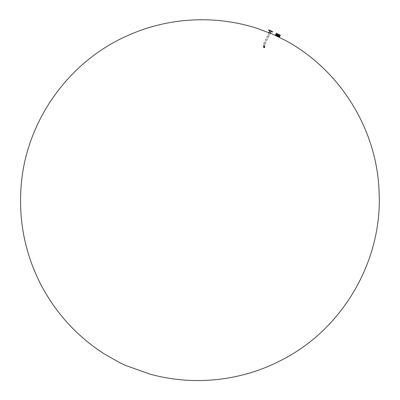 <?xml version="1.0" encoding="UTF-8"?>
<svg xmlns="http://www.w3.org/2000/svg" width="400" height="400" viewBox="0 0 400 400"><rect width="100%" height="100%" fill="white"/><g stroke="black" fill="none" stroke-linecap="round" stroke-linejoin="round"><path stroke-width="0.3" stroke-dasharray="2 1.5" d="M278.74 36.105L278.17 36.98L278.645 36.03L278.25 36.395L278.265 35.865L277.81 36.81L279.095 37.365M278.325 36.14L277.98 36.89L277.725 36.775L278.34 35.93M278.275 36.41L278.09 36.96L278.335 36.435M279.145 37.165L275.245 35.51L277.89 36.87L278.21 36.28M279.215 37.305L280.025 35.39L279.15 37.275M276.315 33.735L275.22 35.46L275.625 35.59L276.53 33.67L275.625 35.59M275.64 35.51L276.705 33.735L276.01 35.68M276.08 35.71L276.625 35.965M278.265 36.74L278.755 36.98M278.865 37.03L279.1 37.23L280.02 35.335M279.435 36.19L278.785 37.235M279.11 36.165L278.68 37.205L278.41 37.09L278.885 36.085L278.29 37.04L278.88 36.12M276.835 36.365L277.135 35.01L276.51 36.2L277.015 34.94L276.29 36.09L276.835 34.67L276.055 35.965L276.305 36.11L276.865 34.77M276.815 34.71L276.625 34.475L275.955 35.93L275.465 35.66L276.305 33.865M276.55 34.36L275.845 35.86L276.405 33.985L275.49 35.66L276.345 33.84L275.325 35.57L276.215 33.66L275.315 35.555L276.165 33.62L275.315 35.555M278.215 35.865L277.77 36.8L277.505 36.69L278.02 35.71M280.07 35.615L279.21 37.325L280.05 35.58M280.07 35.7L279.285 37.355L280.065 35.7M279.295 37.36L280.005 35.885M280.015 35.925L279.32 37.395L279.97 35.99M279.355 37.27L279.995 35.965M279.92 36.05L279.125 37.375M279.725 36.145L279.29 37.41L279.95 36.02M279.645 36.17L279.15 37.38L279.73 36.175M279.615 36.21L279.03 37.34M279.625 36.16L279.07 37.34L279.535 36.19M279.525 36.225L278.97 37.305L279.475 36.19M279.43 36.235L278.87 37.28L279.335 36.2M279.26 36.195L278.87 37.28L279.37 36.23M279.215 36.22L278.725 37.22M278.695 37.2L279.16 36.17M278.98 36.175L278.625 37.185L279.105 36.205M278.79 36.12L278.155 36.985M278.66 36.045L278.22 37L278.66 36.075M278.265 35.895L277.825 36.825L278.23 35.84M278.13 35.82L277.665 36.745M278.01 35.745L277.615 36.745L278.08 35.79M277.98 35.685L277.505 36.69M277.865 35.655L277.415 36.635L277.755 35.53L277.12 36.515M277.33 36.61L277.815 35.62M277.735 35.535L277.34 36.6M277.615 35.475L276.845 36.365L277.38 35.235L277.05 36.105M277.095 36.485L277.485 35.3L276.81 36.36L277.345 35.215L276.7 36.31L277.3 35.215M277.365 35.27L276.645 36.265L277.23 35.16L278.27 35.64L277.245 35.155L276.885 35.91L277.91 36.395L276.885 35.91M277.325 35.185L278.17 35.595L277.34 35.2L277.005 36.095M277.21 35.08L276.93 34.79M276.675 36.295L277.19 35.11M276.635 36.26L277.145 35.015M277.1 34.97L276.37 36.145M276.42 36.15L277.005 34.94M276.91 34.79L276.29 36.1L276.895 34.755M276.37 36.13L276.97 34.885M276.9 34.825L276.3 36.095L276.91 34.765M276.77 34.655L276.12 36.005L276.745 34.555M276.63 34.475L276.06 35.98L275.84 35.86M276.71 34.51L275.945 35.92M276.63 34.4L275.905 35.89M276.48 34.245L275.7 35.795M276.585 34.325L275.795 35.845M276.415 34.13L275.615 35.745M276.4 34.08L275.615 35.73M276.385 33.95L275.585 35.725L276.35 33.97M275.5 35.66L276.345 33.855M275.51 35.68L276.315 33.74L275.4 35.62M276.255 33.705L275.37 35.585L276.27 33.75M276.62 35.96L276.99 36.135M277.135 36.2L277.42 36.335M277.42 36.36L277.84 36.535M277.84 36.56L278.25 36.735M279.075 37.135L279.92 35.28M279.195 36.945L275.445 35.23L279.195 36.945M279.995 35.55L276.14 33.765L279.74 36.045L280.005 35.515L279.73 36.05L276.45 33.985M276.965 36.16L277.375 35.295L277.275 36.25L277.65 35.45L278.025 35.615L277.645 36.415L278.08 35.625L277.535 36.325M277.425 35.305L277.8 35.47L277.42 36.27M275.38 35.585L276.245 33.68L276.435 33.94M280.005 35.515L279.265 34.925M279.02 37.02L275.515 35.425L279.02 37.02M277.93 36.54L276.7 35.975L277.93 36.54M276.3 33.69L279.25 34.91M277.685 36.5L278.025 35.615M277.425 36.375L277.065 36.17M277.725 36.45L278.13 35.595M277.275 36.25L277.6 35.36M276.97 36.07L277.375 35.215M277.5 36.305L277.905 35.45M278.23 36.345L277.96 36.88M275.7 35.785L276.455 34.195M276.56 34.315L275.85 35.87M275.795 35.835L276.515 34.3M276.065 35.975L276.71 34.59M276.815 34.665L276.165 36.02L276.815 34.65M277.215 35.085L276.675 36.28M277.48 35.335L276.95 36.43L277.45 35.31M277.485 35.375L276.975 36.43M277.12 36.505L277.73 35.565M277.94 35.7L277.415 36.635M278.045 36.935L278.215 36.25M278.44 36.41L278.645 36.025M278.305 37.035L278.765 36.05L278.28 37.04M278.925 36.16L278.465 37.105M278.585 37.155L279.035 36.185M278.795 37.24L279.26 36.225M279.325 36.23L278.82 37.265M279.8 36.14L279.175 37.39M279.805 36.1L279.205 37.395M279.775 36.16L279.32 37.385L280.015 35.84M279.965 35.965L279.275 37.39L279.945 35.97M279.29 37.375L279.865 36.1M279.265 37.38L280.05 35.82M279.3 37.245L280.065 35.685M280.045 35.51L279.175 37.3M278.995 37.095L279.86 35.255M278.885 37.105L279.77 35.19L278.86 37.11M278.795 37.05L279.68 35.14L278.785 37.06M276.445 33.635L275.56 35.47M276.37 33.61L275.49 35.44M276.275 33.585L280.11 35.405L276.135 33.56L275.31 35.55M275.365 35.385L276.12 33.56L275.265 35.49M275.465 35.43L276.335 33.595L275.46 35.425M280.23 35.43L276.19 33.555L275.34 35.37M276.35 33.73L279.995 35.335L279.1 37.23L280.03 35.345M276.53 33.67L275.615 35.57M277.35 35.22L276.81 36.36M279.535 36.18L278.955 37.315M270.36 30.875L271.085 31.25L270.36 30.875M270.305 30.845L271.22 31.315L270.305 30.845M270.395 30.8L271.12 31.175L270.395 30.8M270.285 30.73L271.4 31.305L270.285 30.73M270.315 30.665L271.43 31.245L270.315 30.665M270.265 30.635L271.56 31.305L270.265 30.635M270.24 30.695L271.53 31.36L270.24 30.695M269.845 30.445L272.54 31.84L269.845 30.445M269.895 30.335L272.59 31.73L269.895 30.335M272.705 31.78L268.605 29.845M263.915 47.625L263.87 47.665A0.585 0.465 167.7 0 1 263.725 47.51L263.79 47.485A0.515 0.41 -12.3 0 0 264.825 47.175A0.59 0.47 -12.3 0 0 263.975 46.8A0.59 0.47 -12.3 0 0 263.925 47.62A0.595 0.47 167.7 0 1 264.14 46.735A0.595 0.47 167.7 0 1 264.565 47.565A0.595 0.47 167.7 0 1 263.925 47.62L263.895 47.695A0.565 0.445 -12.3 0 0 264.055 47.77L264.075 47.73A0.515 0.41 -12.3 0 1 263.925 47.665L264.85 47.115C264.32 46.575 263.925 46.66 263.66 47.375L263.93 47.685M263.685 47.29L264.41 47.57L264.71 46.87L263.7 47.015L263.92 47.525L264.405 47.53L264.7 46.825L263.69 46.975L263.735 47.355L264.395 47.485L264.71 46.785L264.285 46.59L263.665 46.935L264.135 47.505L264.775 47.065L264.49 47.57L263.75 47.425A0.545 0.435 -12.3 0 0 264.46 47.595L263.96 47.62A0.585 0.465 -12.3 0 0 264.4 47.625L264.82 47.16L264.55 46.755L263.7 47.08A0.565 0.45 -12.3 0 0 263.93 47.575A0.565 0.45 167.7 0 1 264.145 46.745A0.565 0.45 167.7 0 1 264.55 47.535A0.565 0.45 167.7 0 1 263.935 47.585A0.565 0.45 -12.3 0 0 264.61 47.48L264.54 46.755L263.67 47.23L264.16 47.59L264.62 47.42L264.53 46.71L263.66 47.19L263.915 47.5L264.61 47.38L264.515 46.65L263.65 47.13L264.465 47.41A0.565 0.45 -12.3 0 0 264.24 46.575L264.765 46.94L263.82 46.77L263.905 47.455L264.6 47.335L264.76 46.915M268.44 34.94L269.16 35.31L268.44 34.94M271.075 31.155L270.07 30.695L271.075 31.155M270.1 30.685L271.16 31.17L270.1 30.685M263.955 47.76A0.595 0.47 -12.3 0 0 264.855 47.21A0.595 0.47 -12.3 0 0 263.695 47.465A0.595 0.47 -12.3 0 0 263.955 47.76M269.56 31.915L270.55 32.37L269.56 31.915M263.7 47.08L263.92 47.585L264.64 47.46L264.805 47.025L264.305 46.675L263.655 47.255L264.63 47.42L264.795 46.985L264.295 46.63L263.65 47.215L264.62 47.375L264.785 46.945L264.285 46.595L263.64 47.175L264.61 47.34L264.7 46.745L264.24 46.575M263.76 47.475A0.585 0.465 -12.3 0 0 264.13 47.64L264.805 47.03L263.825 46.84L263.66 47.26L264.155 47.595L264.795 46.99L264.295 46.635L263.815 46.8L263.65 47.22L264.145 47.555L264.775 46.985M264.465 47.41L264.775 47.065A0.585 0.465 -12.3 0 0 264.68 46.725M264.13 47.64L264.61 47.48M264.515 47.19L264.185 47.63L264.38 47.13M264.5 47.06A0.415 0.325 167.7 0 1 264.465 47.635A0.415 0.325 167.7 0 1 263.87 47.37A0.415 0.325 167.7 0 1 264.5 47.06M263.75 47.35L263.685 47.355A0.585 0.465 167.7 0 1 263.73 47.155L263.79 47.17A0.515 0.41 -12.3 0 0 263.75 47.35L263.715 47.395A0.565 0.445 -12.3 0 0 263.755 47.545L263.8 47.53A0.515 0.41 -12.3 0 1 263.77 47.445L263.755 47.375A0.515 0.41 -12.3 0 0 264.76 47.155A0.515 0.41 -12.3 0 0 263.755 47.375M264.065 47.69A0.515 0.41 -12.3 0 0 264.285 47.705L264.295 47.785A0.565 0.445 -12.3 0 0 264.485 47.735L264.485 47.735M264.29 47.745A0.515 0.41 -12.3 0 0 264.465 47.705L264.465 47.705A0.585 0.465 167.7 0 0 264.69 47.58L264.68 47.61A0.565 0.445 -12.3 0 0 264.785 47.47L264.745 47.46A0.515 0.41 -12.3 0 1 264.65 47.585L264.68 47.61M264.735 47.415A0.515 0.41 -12.3 0 0 264.775 47.24L264.83 47.275A0.565 0.445 -12.3 0 0 264.79 47.125L264.745 47.145A0.515 0.41 -12.3 0 1 264.775 47.225L264.74 47.1A0.515 0.41 -12.3 0 0 264.61 46.965L264.655 46.975A0.565 0.445 -12.3 0 0 264.49 46.905L264.47 46.94A0.515 0.41 -12.3 0 1 264.62 47.005M264.79 47.125L264.31 46.67A0.545 0.435 167.7 0 1 264.755 46.995L264.31 46.67L264.74 47.1M264.255 46.925L264.25 46.89A0.565 0.445 -12.3 0 0 264.065 46.935L264.08 46.97A0.515 0.41 -12.3 0 1 264.255 46.925L264.24 46.83A0.585 0.465 167.7 0 1 264.49 46.845M263.79 47.17L263.8 47.215A0.515 0.41 -12.3 0 1 263.9 47.085A0.445 0.355 -12.4 0 0 264.59 46.745A0.445 0.355 -12.4 0 0 263.945 46.46A0.445 0.355 -12.4 0 0 263.905 47.08L263.89 47.045A0.515 0.41 -12.3 0 1 264.07 46.925L264.08 46.97M264.05 47.68A0.43 0.34 -12.3 0 0 264.705 47.28A0.43 0.34 -12.3 0 0 263.86 47.465A0.43 0.34 -12.3 0 0 264.7 47.275A0.43 0.34 -12.3 0 0 263.855 47.46A0.43 0.34 -12.3 0 0 264.045 47.675L264.045 47.675A0.445 0.35 -12.3 0 0 264.535 47.045A0.445 0.35 -12.3 0 0 264.04 47.67L264.04 47.67M264 47.605A0.475 0.38 -12.3 0 0 264.725 47.165A0.475 0.38 -12.3 0 0 263.79 47.365A0.475 0.38 -12.3 0 0 264 47.605M263.66 47.275L264.495 47.54L264.65 46.775A0.585 0.465 167.7 0 1 264.81 47.1L263.915 47.565L263.655 47.175L263.97 46.765L264.55 46.75L264.815 47.155L263.96 47.62C265.96 47.695 263.4 45.875 263.96 47.62M264.46 47.595L264.785 47.185L264.535 46.805L263.7 47.205L264.485 47.54L264.715 46.92L263.775 46.945L263.75 47.375L264.2 47.57L264.76 47A0.545 0.435 167.7 0 1 264.76 47.135C263.93 48.485 263.08 46.19 264.65 46.775L264.54 46.715A0.39 0.31 -12.3 0 0 263.775 46.89A0.39 0.31 -12.3 0 0 264.54 46.725L264.535 46.71A0.39 0.31 -12.3 0 0 263.77 46.855A0.39 0.31 -12.3 0 0 264.53 46.69A0.39 0.31 -12.3 0 0 263.775 46.88A0.39 0.31 -12.3 0 0 264.535 46.71L264.53 46.685A0.39 0.31 -12.3 0 0 263.765 46.85A0.39 0.31 -12.3 0 0 264.53 46.685M264.775 47.085L264.265 46.745L263.785 46.975L263.755 47.405L264.21 47.6L264.715 46.91L264.26 46.705L263.685 47.15L264.2 47.555L264.76 47.135M263.925 47.46A0.54 0.425 -12.3 0 0 264.505 46.69A0.54 0.425 -12.3 0 0 263.925 47.46M263.915 47.385A0.53 0.42 -12.4 0 0 264.72 46.89A0.53 0.42 -12.4 0 0 263.68 47.12A0.53 0.42 -12.4 0 0 263.915 47.385M263.86 47.14A0.53 0.42 -12.4 0 0 264.665 46.645A0.53 0.42 -12.4 0 0 263.63 46.875A0.53 0.42 -12.4 0 0 263.86 47.14M263.89 47.105A0.48 0.38 -12.4 0 0 264.615 46.655A0.48 0.38 -12.4 0 0 263.675 46.865A0.48 0.38 -12.4 0 0 264.615 46.66A0.475 0.38 -12.4 0 0 263.68 46.865A0.48 0.38 -12.4 0 0 264.62 46.68A0.48 0.38 -12.4 0 0 263.68 46.885A0.475 0.38 -12.4 0 0 264.615 46.68A0.475 0.38 -12.4 0 0 263.685 46.885A0.475 0.38 -12.4 0 0 264.585 46.685A0.445 0.355 -12.4 0 0 263.715 46.88A0.445 0.355 -12.4 0 0 263.91 47.1M263.915 47.08A0.435 0.345 -12.4 0 0 264.38 46.46A0.435 0.345 -12.4 0 0 263.915 47.08A0.43 0.34 -12.3 0 0 264.57 46.675A0.43 0.34 -12.3 0 0 263.73 46.86A0.43 0.34 -12.3 0 0 263.915 47.075M263.915 47.125A0.445 0.355 -12.4 0 0 264.59 46.71A0.445 0.355 -12.4 0 0 263.72 46.9A0.445 0.355 -12.4 0 0 264.59 46.71A0.44 0.35 -12.3 0 0 263.725 46.9A0.44 0.35 -12.3 0 0 263.92 47.12M263.92 47.095A0.43 0.34 -12.3 0 0 264.575 46.695A0.43 0.34 -12.3 0 0 263.735 46.88A0.43 0.34 -12.3 0 0 264.585 46.695A0.44 0.35 -12.3 0 0 263.725 46.885A0.44 0.35 -12.3 0 0 263.915 47.105M276.27 33.23L280.37 35.17M278.325 35.925L276.08 34.765L278.325 35.925M277.08 35.135L279.265 36.265L277.08 35.135M277.115 35.065L279.3 36.195L277.115 35.065M277.285 34.46L279.795 35.76L277.285 34.46M277.465 34.08L279.975 35.38L277.465 34.08M277.47 33.995L280.075 35.34L277.47 33.995M277.5 33.93L280.105 35.28L277.5 33.93M277.455 33.905L280.215 35.33L277.455 33.905M277.545 33.71L280.305 35.14L277.545 33.71M278.43 36.42L278.175 36.97M279.315 37.39L279.995 35.915M279.65 36.2L279.105 37.355M279.565 36.215L279.035 37.33M279.47 36.225L278.96 37.305M279.15 36.21L278.685 37.195M278.24 36.19L278.375 35.91M277.785 36.805L278.265 35.865M277.51 36.68L277.98 35.69L277.51 36.68M277.545 35.42L277.09 36.495M277.42 35.32L276.98 36.445M277.125 35.05L276.57 36.23M277.065 34.995L276.435 36.175M276.68 34.54L276.015 35.945M275.94 35.905L276.635 34.43M276.59 34.415L275.895 35.885M275.435 35.625L276.31 33.75M275.38 35.59L276.275 33.695L275.395 35.61M275.515 35.425L276.235 33.575M276.43 33.645L275.535 35.54L276.43 33.645M275.285 35.465L276.165 33.555M278.845 37.255L279.34 36.19M268.495 30.105L272.57 32.03M271.18 31.36L269.885 30.775M269.84 30.875L271.12 31.48L269.84 30.875M271.22 31.315L269.905 30.695M264.9 44.49L263.67 43.925L264.9 44.49M271.18 31.16L270.035 30.655L271.18 31.16M263.59 46.46A0.71 0.56 -12.3 0 0 264.35 45.45A0.71 0.56 -12.3 0 0 263.59 46.46M264.65 46.82A0.71 0.56 -12.3 0 0 263.58 47.475A0.71 0.56 -12.3 0 0 264.96 47.17A0.71 0.56 -12.3 0 0 264.65 46.82M264.645 46.845A0.685 0.545 -12.3 0 0 263.595 47.36A0.685 0.545 -12.3 0 0 264.585 47.8A0.685 0.545 -12.3 0 0 264.645 46.845M264.11 44.1L264.825 44.47L264.11 44.1M263.665 46.36A0.565 0.45 167.7 0 1 263.875 45.515A0.565 0.45 167.7 0 1 264.28 46.305A0.565 0.45 167.7 0 1 263.665 46.36M263.69 47.385A0.585 0.465 -12.3 0 0 263.7 47.45L263.69 47.41A0.585 0.465 167.7 0 1 264.835 47.16A0.585 0.465 167.7 0 1 263.69 47.41L264.575 46.865A0.565 0.445 167.7 0 1 264.515 47.655A0.565 0.445 167.7 0 1 263.7 47.295A0.565 0.445 167.7 0 1 264.565 46.87L264.84 47.2A0.585 0.465 -12.3 0 0 264.805 47.105M264.725 47.165L264.025 47.705A0.455 0.36 -12.3 0 0 264.73 47.355A0.455 0.36 -12.3 0 0 264.075 47.065A0.455 0.36 -12.3 0 0 264.54 47.66A0.475 0.38 -12.3 0 0 264.2 46.99A0.475 0.38 -12.3 0 0 264.02 47.7L263.79 47.365M264.56 46.875A0.56 0.445 167.7 0 1 264.515 47.65A0.56 0.445 167.7 0 1 263.705 47.295A0.56 0.445 167.7 0 1 264.785 47.145A0.54 0.425 167.7 0 1 263.73 47.375A0.54 0.425 167.7 0 1 264.545 46.875L263.72 47.335A0.54 0.425 -12.3 0 0 264.775 47.105A0.54 0.425 -12.3 0 0 263.72 47.335L263.955 47.6A0.545 0.43 -12.3 0 0 264.785 47.19A0.545 0.43 -12.3 0 0 264 46.845A0.545 0.43 -12.3 0 0 263.95 47.6L264.785 47.145L264.55 46.88M264.515 46.72A0.545 0.43 167.7 0 1 263.93 47.5A0.545 0.43 167.7 0 1 264.515 46.72M264.475 46.64A0.51 0.405 167.7 0 1 264.43 47.35A0.51 0.405 167.7 0 1 263.695 47.025A0.51 0.405 167.7 0 1 264.475 46.64M264.5 46.685A0.53 0.42 167.7 0 1 264.305 47.48A0.53 0.42 167.7 0 1 263.925 46.735A0.53 0.42 167.7 0 1 264.5 46.685M264.49 46.64A0.53 0.42 167.7 0 1 264.295 47.43A0.53 0.42 167.7 0 1 263.915 46.69A0.53 0.42 167.7 0 1 264.49 46.64M263.93 47.485A0.54 0.425 -12.3 0 0 264.75 46.985A0.54 0.425 -12.3 0 0 263.695 47.215A0.54 0.425 -12.3 0 0 263.93 47.485M280.25 35.425L276.155 33.505L280.105 35.42M279.94 35.835L279.16 37.145M278.27 35.64L277.98 36.58M276.32 33.765L275.43 35.64M279.84 36.12L279.24 37.395M279.9 36.075L279.275 37.405M279.235 36.18L278.745 37.215M279.775 36.11L279.18 37.37M280.05 35.675L279.265 37.345M264.76 46.905L264.525 45.835L264.825 44.47L271.16 31.17M263.655 47.16L263.415 46.075L263.8 43.985L269.52 31.88M270.055 30.65L269.51 31.875M268.995 32.66L263.67 43.925L263.28 46.105L263.58 47.475C263.975 48.135 264.44 48.035 264.96 47.17L264.665 45.805L264.95 44.53L270.31 33.195M264.735 46.95L264.49 46.635L263.685 47.135L264.505 46.69L264.735 46.95M263.69 47.19L263.695 47.215C263.93 46.605 264.28 46.53 264.75 46.985L264.745 46.96M280.12 35.395L276.255 33.57L276.08 34.765M280.11 35.405L279.305 36.29M276.355 33.505L276.125 34.785M280.105 35.28L279.265 36.265"/><path stroke-width="0.6" d="M280.025 35.37L279.035 37.115M280.06 35.485L279.205 37.195M280.05 35.82L279.28 37.235L280.06 35.565M280.07 35.615L279.3 37.245L280.06 35.61M280.04 35.855L279.37 37.28L280.03 35.845M279.025 37.11L279.82 35.215L278.865 37.03M279.145 37.165L280.005 35.34L279.78 35.2L278.91 37.055L279.69 35.145L278.855 37.025M278.715 36.96L279.59 35.1L278.71 36.955M278.61 36.905L279.425 35L278.62 36.91M279.265 34.925L278.49 36.85L279.19 34.88L278.265 36.74M278.14 36.68L279.065 34.815L278.25 36.735M277.84 36.535L278.865 34.715L278.12 36.67M277.73 36.485L278.665 34.62L277.635 36.44M277.74 36.49L278.525 34.55L277.625 36.435M277.915 36.57L278.865 34.72L278.455 34.515L277.43 36.34M277.31 36.285L278.245 34.415L277.135 36.2M276.01 35.68L276.905 33.82L275.92 35.635L276.79 33.785L275.72 35.545L276.505 33.67L275.64 35.51M277.32 36.29L278.17 34.38L277.065 36.17M277 36.14L277.925 34.27L277.055 36.165M276.9 36.09L277.79 34.205L276.75 33.765L275.875 35.615M276.36 35.84L277.21 33.945L276.14 35.74M276.625 35.965L277.41 34.035L276.515 35.91M272.57 32.03L268.55 30.165L268.605 29.845L269.855 30.305L272.705 31.78L272.59 32.025L268.495 30.105M275.81 35.585L276.755 33.755L276.195 33.555L280.105 35.42L280.37 35.17L276.27 33.23L276.15 33.49L280.23 35.43M280.06 35.515L279.255 37.22L280.06 35.52M280.07 35.655L279.33 37.26M276.59 35.945L277.47 34.06L276.58 35.94M277.56 36.405L278.245 34.415L277.66 34.16L276.785 36.035L277.635 34.15L276.75 36.02L277.5 34.09L276.62 35.96M276.89 36.085L277.61 34.12L276.715 36.005L277.61 34.12L277.28 33.975L276.385 35.85M277.145 36.205L277.815 34.215L276.99 36.135M277.495 36.37L278.345 34.465L277.42 36.335M277.57 36.41L278.385 34.485L277.485 36.365M277.905 36.565L278.665 34.62L277.85 36.54M278.01 36.615L278.885 34.745L278 36.615M278.39 36.8L279.26 34.935L278.375 36.795M278.995 37.095L279.865 35.255L279.25 34.91M279.69 35.16L278.765 36.98M279.685 35.14L278.755 36.98M276.155 33.565L275.285 35.35M276.175 33.55L275.31 35.36M276.175 33.565L275.325 35.365L276.18 33.565M276.15 33.49L275.365 35.385M276.235 33.58L275.38 35.39L276.23 33.565L275.405 35.4L276.255 33.57L280.07 35.57M276.29 33.595L275.43 35.415L276.29 33.595M275.465 35.43L276.33 33.605L275.46 35.425M276.37 33.61L275.49 35.44M276.39 33.625L275.525 35.455L276.405 33.62M276.44 33.635L275.56 35.47M276.465 33.655L275.595 35.49L276.48 33.645M276.505 33.67L275.635 35.505L276.505 33.67M275.815 35.59L276.52 33.665M275.915 35.635L276.805 33.775L275.865 35.61M275.905 35.63L276.86 33.795L275.97 35.66M276.12 35.73L277.03 33.87L275.98 35.665M276.905 33.82L276.02 35.685M276.915 33.82L276.08 35.71M276.485 35.9L277.405 34.03L276.445 35.88L277.34 34.015L276.97 33.845L276.09 35.715M277.075 33.905L276.195 35.765L277.085 33.905M277.2 33.955L276.32 35.82L277.21 33.96M279.075 37.135L279.86 35.24M268.995 32.66L269.88 30.745L271.195 31.375L269.885 30.775M276.28 33.58L280.11 35.405M104.8 354.255L120.23 362.94L125.72 365.51L150.33 374.2C193.955 386.24 242.01 381 282.03 359.86C343.175 328.7 382.625 260.43 379.095 191.895C377.12 129.765 340.42 70.215 285.815 40.64L272.465 34.1L257.165 28.39C215.3 14.81 168.505 17.34 128.325 35.315C67.995 61.37 25.025 122.535 20.98 188.125C18.725 222.05 25.335 254.155 40.8 284.43C55.95 313.38 77.28 336.655 104.8 354.255M276.21 33.56L275.34 35.37M280.06 35.78L279.355 37.27M280.07 35.61L279.3 37.245M270.31 33.195L271.18 31.36"/></g></svg>

